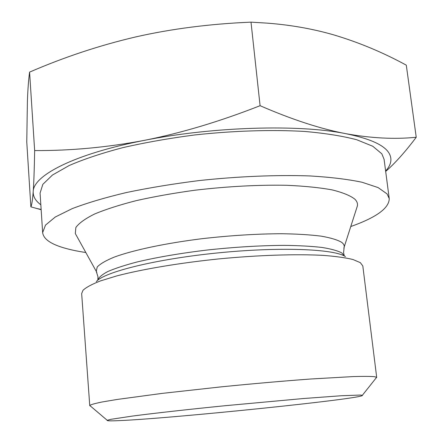 <?xml version="1.0" encoding="UTF-8"?>
<svg xmlns="http://www.w3.org/2000/svg" width="443" height="443" viewBox="0 0 443 443"><rect width="100%" height="100%" fill="white"/><g stroke="black" fill="none" stroke-linecap="round" stroke-linejoin="round"><path stroke-width="0.66" d="M41.16 209.716L30.866 206.837C31.774 205.153 32.555 200.064 33.203 191.575C33.203 175.478 74.607 153.854 144.257 140.381C181.17 133.077 219.783 121.52 260.085 105.7L251.009 22.15L267.694 23.169C290.813 24.98 312.675 28.839 333.28 34.748C358.498 42.229 382.835 52.368 406.297 65.165L416.237 137.275C405.273 151.827 395.09 163.212 385.681 171.441M30.866 206.837L26.763 142.009L27.411 100.877C27.837 89.309 28.562 79.723 29.581 72.12C64.085 57.175 99.359 45.468 135.392 37.002L135.818 36.902C171.696 28.778 210.098 23.861 251.009 22.15M385.62 170.987C391.429 164.674 392.448 158.539 388.677 152.575C383.511 144.706 369.146 138.393 345.584 133.636C370.946 138.227 394.497 139.44 416.237 137.275M260.085 105.7C291.771 119.477 320.267 128.791 345.584 133.636C299.379 124.212 213.072 126.598 144.257 140.381C107.284 147.375 70.753 150.775 34.654 150.576C34.321 169.232 33.84 182.893 33.203 191.575C32.959 196.465 35.506 200.867 40.839 204.793M42.65 232.597L40.075 193.076L42.821 184.354L52.457 175.04L69.18 165.521C83.76 159.198 101.53 153.267 122.489 147.729C144.961 142.574 169.027 138.316 194.693 134.96C233.561 130.713 272.019 129.533 304.734 131.455C325.278 133.265 342.6 136.029 356.709 139.739L372.762 146.245L381.816 153.793L384.092 159.342L389.242 198.614L387.066 193.901L378.106 187.583L362.081 182.256C347.954 179.288 330.572 177.183 309.923 175.937C277.019 174.78 238.268 176.358 199.051 180.583C173.147 183.839 148.848 187.843 126.15 192.589C104.963 197.644 86.994 202.983 72.237 208.614L55.297 217.004L45.507 225.105L42.65 232.597C43.425 238.672 50.081 243.633 62.629 247.487C69.18 249.509 76.91 251.187 85.82 252.51M34.654 150.576L29.581 72.12M135.392 37.002L135.818 36.902M350.762 226.534C376.306 217.491 389.137 208.182 389.242 198.614M356.781 207.789L357.385 205.917C357.828 203.581 357.003 201.344 354.904 199.212C350.374 195.623 342.755 192.511 332.034 189.875C319.575 187.605 304.529 186.077 286.892 185.296C258.225 184.748 227.536 186.392 194.831 190.23C173.833 193.115 154.33 196.581 136.333 200.618C119.665 204.882 105.744 209.351 94.581 214.013C85.206 218.676 78.959 223.178 75.847 227.525L75.321 233.572L76.274 235.294M376.705 377.48L362.823 266.016L360.403 262.693L352.971 259.515C345.562 257.699 335.606 256.32 323.108 255.378C296.201 253.905 258.186 255.118 218.753 258.922C179.365 262.97 142.236 269.233 116.719 275.923L100.461 280.912C91.994 284.201 86.175 287.324 83.013 290.276L81.662 293.582L89.741 405.45C90.981 404.564 95.162 403.396 102.283 401.956L117.063 399.464L162.099 393.395L221.362 386.839C253.667 383.621 283.481 381.008 310.809 378.998L353.47 376.567C363.465 376.29 370.492 376.34 374.562 376.705L376.628 377.32L375.93 378.2M90.593 406.176L89.696 405.622M107.223 420.307C106.558 420.889 110.329 421.005 118.541 420.651C170.361 418.618 367.308 398.379 362.363 395.289L360.281 395.051L341.027 395.76L303.134 398.55L224.629 405.76C187.804 409.459 154.203 413.23 132.523 416.055L110.7 419.349L107.223 420.307L89.741 405.45M97.759 280.203C98.623 277.506 101.99 274.605 107.87 271.509C115.213 268.342 124.926 265.169 137.009 261.996C157.11 257.217 180.672 253.208 207.695 249.968C234.984 247.044 260.473 245.511 284.151 245.367C298.781 245.544 311.351 246.236 321.862 247.432C330.987 248.888 337.627 250.716 341.769 252.903L344.433 256.015M96.314 281.61C103.812 272.129 155.476 259.144 217.734 252.92C279.976 246.64 334.775 248.96 345.462 256.652M96.834 272.412L96.258 271.332L97.227 266.957C100.301 263.779 106.06 260.462 114.516 257.001C133.553 250.051 165.577 243.229 202.124 238.683C230.349 235.482 256.874 233.826 281.704 233.721C297.031 233.959 310.172 234.768 321.142 236.147C330.633 237.802 337.461 239.857 341.636 242.315C343.596 243.783 344.444 245.35 344.183 247.022L357.385 205.917M343.829 248.196L344.183 247.022L343.569 252.693L344.2 255.412M97.87 279.566L97.958 276.775L96.258 271.332L75.321 233.572M41.144 209.412L36.503 208.437M362.363 395.289L376.628 377.32"/></g></svg>
